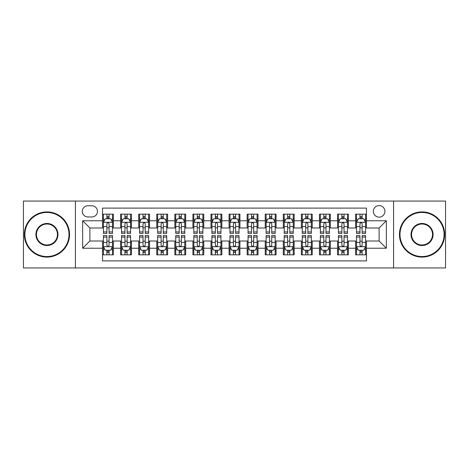 <?xml version="1.0" encoding="UTF-8"?>
<svg xmlns="http://www.w3.org/2000/svg" width="469" height="469" viewBox="0 0 469 469"><rect width="100%" height="100%" fill="white"/><g stroke="black" fill="none" stroke-linecap="round" stroke-linejoin="round"><path stroke-width="0.7" d="M379.116 205.574A5.786 5.786 0 0 0 373.33 211.361A5.786 5.786 0 0 0 379.116 217.147A5.786 5.786 0 0 0 384.902 211.361A5.786 5.786 0 0 0 379.116 205.574M393.579 267.94L445.55 267.94L445.55 201.06L393.579 201.06L393.579 267.94L75.421 267.94L75.421 201.06L23.45 201.06L23.45 267.94L75.421 267.94M366.465 214.163L355.619 214.163L355.619 220.764L348.385 220.764L348.385 227.993L355.619 227.993L355.619 220.764M348.385 220.764L348.385 214.163L337.539 214.163L337.539 220.764L330.311 220.764L330.311 227.993L337.539 227.993L337.539 220.764M330.311 220.764L330.311 214.163L319.465 214.163L319.465 220.764L312.231 220.764L312.231 227.993L319.465 227.993L319.465 220.764M312.231 220.764L312.231 214.163L301.385 214.163L301.385 220.764L294.157 220.764L294.157 227.993L301.385 227.993L301.385 220.764M294.157 220.764L294.157 214.163L283.305 214.163L283.305 220.764L276.077 220.764L276.077 227.993L283.305 227.993L283.305 220.764M276.077 220.764L276.077 214.163L265.231 214.163L265.231 220.764L258.003 220.764L258.003 227.993L265.231 227.993L265.231 220.764M258.003 220.764L258.003 214.163L247.151 214.163L247.151 220.764L239.923 220.764L239.923 227.993L247.151 227.993L247.151 220.764M239.923 220.764L239.923 214.163L229.077 214.163L229.077 220.764L221.849 220.764L221.849 227.993L229.077 227.993L229.077 220.764M221.849 220.764L221.849 214.163L210.997 214.163L210.997 220.764L203.769 220.764L203.769 227.993L210.997 227.993L210.997 220.764M203.769 220.764L203.769 214.163L192.923 214.163L192.923 220.764L185.695 220.764L185.695 227.993L192.923 227.993L192.923 220.764M185.695 220.764L185.695 214.163L174.843 214.163L174.843 220.764L167.615 220.764L167.615 227.993L174.843 227.993L174.843 220.764M167.615 220.764L167.615 214.163L156.769 214.163L156.769 220.764L149.535 220.764L149.535 227.993L156.769 227.993L156.769 220.764M149.535 220.764L149.535 214.163L138.689 214.163L138.689 220.764L131.461 220.764L131.461 227.993L138.689 227.993L138.689 220.764M131.461 220.764L131.461 214.163L120.615 214.163L120.615 227.993L113.381 227.993L113.381 214.163L102.535 214.163M102.535 254.837L113.381 254.837L113.381 241.007L120.615 241.007L120.615 254.837L131.461 254.837L131.461 241.007L138.689 241.007L138.689 248.236L131.461 248.236M138.689 248.236L138.689 254.837L149.535 254.837L149.535 241.007L156.769 241.007L156.769 248.236L149.535 248.236M156.769 248.236L156.769 254.837L167.615 254.837L167.615 241.007L174.843 241.007L174.843 248.236L167.615 248.236M174.843 248.236L174.843 254.837L185.695 254.837L185.695 241.007L192.923 241.007L192.923 248.236L185.695 248.236M192.923 248.236L192.923 254.837L203.769 254.837L203.769 241.007L210.997 241.007L210.997 248.236L203.769 248.236M210.997 248.236L210.997 254.837L221.849 254.837L221.849 241.007L229.077 241.007L229.077 248.236L221.849 248.236M229.077 248.236L229.077 254.837L239.923 254.837L239.923 241.007L247.151 241.007L247.151 248.236L239.923 248.236M247.151 248.236L247.151 254.837L258.003 254.837L258.003 241.007L265.231 241.007L265.231 248.236L258.003 248.236M265.231 248.236L265.231 254.837L276.077 254.837L276.077 241.007L283.305 241.007L283.305 248.236L276.077 248.236M283.305 248.236L283.305 254.837L294.157 254.837L294.157 241.007L301.385 241.007L301.385 248.236L294.157 248.236M301.385 248.236L301.385 254.837L312.231 254.837L312.231 241.007L319.465 241.007L319.465 248.236L312.231 248.236M319.465 248.236L319.465 254.837L330.311 254.837L330.311 241.007L337.539 241.007L337.539 248.236L330.311 248.236M337.539 248.236L337.539 254.837L348.385 254.837L348.385 241.007L355.619 241.007L355.619 248.236L348.385 248.236M87.896 216.965L91.871 216.965A5.605 5.605 0 0 0 97.476 211.361A5.605 5.605 0 0 0 91.871 205.756L87.896 205.756A5.605 5.605 0 0 0 82.292 211.361A5.605 5.605 0 0 0 87.896 216.965M393.579 201.06L75.421 201.06M366.465 220.764L366.465 208.107L102.535 208.107L102.535 227.993L89.884 227.993L89.884 241.007L102.535 241.007L102.535 260.893L366.465 260.893L366.465 241.007L379.116 241.007L379.116 227.993L366.465 227.993L366.465 220.764L386.345 220.764L386.345 248.236L366.465 248.236M102.535 248.236L82.655 248.236L82.655 220.764L102.535 220.764M355.619 248.236L355.619 254.837L366.465 254.837M102.535 218.683L103.444 218.683M106.873 218.683L109.043 218.683M112.478 218.683L113.381 218.683M102.535 227.811L103.444 227.811M106.873 227.811L109.043 227.811M112.478 227.811L113.381 227.811M102.535 241.189L103.444 241.189M106.873 241.189L109.043 241.189M112.478 241.189L113.381 241.189M102.535 250.317L103.444 250.317M106.873 250.317L109.043 250.317M112.478 250.317L113.381 250.317M120.615 227.811L121.518 227.811M124.953 227.811L127.122 227.811M130.558 227.811L131.461 227.811M120.615 218.683L121.518 218.683M124.953 218.683L127.122 218.683M130.558 218.683L131.461 218.683M120.615 241.189L121.518 241.189M124.953 241.189L127.122 241.189M130.558 241.189L131.461 241.189M120.615 250.317L121.518 250.317M124.953 250.317L127.122 250.317M130.558 250.317L131.461 250.317M138.689 241.189L139.598 241.189M143.027 241.189L145.197 241.189M148.632 241.189L149.535 241.189M138.689 250.317L139.598 250.317M143.027 250.317L145.197 250.317M148.632 250.317L149.535 250.317M138.689 218.683L139.598 218.683M143.027 218.683L145.197 218.683M148.632 218.683L149.535 218.683M138.689 227.811L139.598 227.811M143.027 227.811L145.197 227.811M148.632 227.811L149.535 227.811M156.769 241.189L157.672 241.189M161.107 241.189L163.276 241.189M166.712 241.189L167.615 241.189M156.769 250.317L157.672 250.317M161.107 250.317L163.276 250.317M166.712 250.317L167.615 250.317M156.769 218.683L157.672 218.683M161.107 218.683L163.276 218.683M166.712 218.683L167.615 218.683M156.769 227.811L157.672 227.811M161.107 227.811L163.276 227.811M166.712 227.811L167.615 227.811M174.843 241.189L175.752 241.189M179.181 241.189L181.351 241.189M184.786 241.189L185.695 241.189M174.843 250.317L175.752 250.317M179.181 250.317L181.351 250.317M184.786 250.317L185.695 250.317M174.843 218.683L175.752 218.683M179.181 218.683L181.351 218.683M184.786 218.683L185.695 218.683M174.843 227.811L175.752 227.811M179.181 227.811L181.351 227.811M184.786 227.811L185.695 227.811M192.923 241.189L193.826 241.189M197.261 241.189L199.431 241.189M202.866 241.189L203.769 241.189M192.923 250.317L193.826 250.317M197.261 250.317L199.431 250.317M202.866 250.317L203.769 250.317M192.923 218.683L193.826 218.683M197.261 218.683L199.431 218.683M202.866 218.683L203.769 218.683M192.923 227.811L193.826 227.811M197.261 227.811L199.431 227.811M202.866 227.811L203.769 227.811M210.997 241.189L211.906 241.189M215.335 241.189L217.505 241.189M220.94 241.189L221.849 241.189M210.997 250.317L211.906 250.317M215.335 250.317L217.505 250.317M220.94 250.317L221.849 250.317M210.997 218.683L211.906 218.683M215.335 218.683L217.505 218.683M220.94 218.683L221.849 218.683M210.997 227.811L211.906 227.811M215.335 227.811L217.505 227.811M220.94 227.811L221.849 227.811M229.077 241.189L229.98 241.189M233.415 241.189L235.585 241.189M239.02 241.189L239.923 241.189M229.077 250.317L229.98 250.317M233.415 250.317L235.585 250.317M239.02 250.317L239.923 250.317M229.077 218.683L229.98 218.683M233.415 218.683L235.585 218.683M239.02 218.683L239.923 218.683M229.077 227.811L229.98 227.811M233.415 227.811L235.585 227.811M239.02 227.811L239.923 227.811M247.151 241.189L248.06 241.189M251.495 241.189L253.665 241.189M257.094 241.189L258.003 241.189M247.151 250.317L248.06 250.317M251.495 250.317L253.665 250.317M257.094 250.317L258.003 250.317M247.151 218.683L248.06 218.683M251.495 218.683L253.665 218.683M257.094 218.683L258.003 218.683M247.151 227.811L248.06 227.811M251.495 227.811L253.665 227.811M257.094 227.811L258.003 227.811M265.231 241.189L266.134 241.189M269.569 241.189L271.739 241.189M275.174 241.189L276.077 241.189M265.231 250.317L266.134 250.317M269.569 250.317L271.739 250.317M275.174 250.317L276.077 250.317M265.231 218.683L266.134 218.683M269.569 218.683L271.739 218.683M275.174 218.683L276.077 218.683M265.231 227.811L266.134 227.811M269.569 227.811L271.739 227.811M275.174 227.811L276.077 227.811M283.305 241.189L284.214 241.189M287.649 241.189L289.819 241.189M293.248 241.189L294.157 241.189M283.305 250.317L284.214 250.317M287.649 250.317L289.819 250.317M293.248 250.317L294.157 250.317M283.305 218.683L284.214 218.683M287.649 218.683L289.819 218.683M293.248 218.683L294.157 218.683M283.305 227.811L284.214 227.811M287.649 227.811L289.819 227.811M293.248 227.811L294.157 227.811M301.385 241.189L302.288 241.189M305.724 241.189L307.893 241.189M311.328 241.189L312.231 241.189M301.385 250.317L302.288 250.317M305.724 250.317L307.893 250.317M311.328 250.317L312.231 250.317M301.385 218.683L302.288 218.683M305.724 218.683L307.893 218.683M311.328 218.683L312.231 218.683M301.385 227.811L302.288 227.811M305.724 227.811L307.893 227.811M311.328 227.811L312.231 227.811M319.465 241.189L320.368 241.189M323.803 241.189L325.973 241.189M329.402 241.189L330.311 241.189M319.465 250.317L320.368 250.317M323.803 250.317L325.973 250.317M329.402 250.317L330.311 250.317M319.465 218.683L320.368 218.683M323.803 218.683L325.973 218.683M329.402 218.683L330.311 218.683M319.465 227.811L320.368 227.811M323.803 227.811L325.973 227.811M329.402 227.811L330.311 227.811M337.539 241.189L338.442 241.189M341.878 241.189L344.047 241.189M347.482 241.189L348.385 241.189M337.539 250.317L338.442 250.317M341.878 250.317L344.047 250.317M347.482 250.317L348.385 250.317M337.539 218.683L338.442 218.683M341.878 218.683L344.047 218.683M347.482 218.683L348.385 218.683M337.539 227.811L338.442 227.811M341.878 227.811L344.047 227.811M347.482 227.811L348.385 227.811M355.619 241.189L356.522 241.189M359.958 241.189L362.127 241.189M365.556 241.189L366.465 241.189M355.619 250.317L356.522 250.317M359.958 250.317L362.127 250.317M365.556 250.317L366.465 250.317M355.619 218.683L356.522 218.683M359.958 218.683L362.127 218.683M365.556 218.683L366.465 218.683M355.619 227.811L356.522 227.811M359.958 227.811L362.127 227.811M365.556 227.811L366.465 227.811M89.884 227.993L82.655 220.764M89.884 241.007L82.655 248.236M386.345 220.764L379.116 227.993M386.345 248.236L379.116 241.007M109.043 216.514L106.873 216.514M112.478 231.944L109.043 231.944L109.043 233.415L112.478 233.415L112.478 222.388L110.672 218.771L105.249 218.771L103.444 222.388L103.444 233.415L106.873 233.415L106.873 231.944L103.444 231.944M103.444 222.388L103.444 214.163M112.478 222.388L112.478 214.163M106.873 218.771L106.873 214.163M109.043 214.163L109.043 218.771M109.043 231.944L109.043 223.742C108.321 222.353 107.6 222.353 106.873 223.742L106.873 231.944M106.873 252.486L109.043 252.486M103.444 237.056L106.873 237.056L106.873 235.585L103.444 235.585L103.444 246.612L105.249 250.229L110.672 250.229L112.478 246.612L112.478 235.585L109.043 235.585L109.043 237.056L112.478 237.056M112.478 246.612L112.478 254.837M103.444 246.612L103.444 254.837M109.043 250.229L109.043 254.837M106.873 254.837L106.873 250.229M106.873 237.056L106.873 245.258C107.6 246.647 108.321 246.647 109.043 245.258L109.043 237.056M46.953 212.445A22.055 22.055 0 0 0 24.898 234.5A22.055 22.055 0 0 0 46.953 256.555A22.055 22.055 0 0 0 69.002 234.5A22.055 22.055 0 0 0 46.953 212.445M46.953 257.094A22.594 22.594 0 0 1 24.353 234.5A22.594 22.594 0 0 1 46.953 211.906A22.594 22.594 0 0 1 69.547 234.5A22.594 22.594 0 0 1 46.953 257.094M46.953 223.473A11.027 11.027 0 0 1 57.98 234.5A11.027 11.027 0 0 1 46.953 245.527A11.027 11.027 0 0 1 35.925 234.5A11.027 11.027 0 0 1 46.953 223.473M46.953 244.982A10.482 10.482 0 0 0 57.435 234.5A10.482 10.482 0 0 0 46.953 224.018A10.482 10.482 0 0 0 36.465 234.5A10.482 10.482 0 0 0 46.953 244.982M422.047 212.445A22.055 22.055 0 0 0 399.998 234.5A22.055 22.055 0 0 0 422.047 256.555A22.055 22.055 0 0 0 444.102 234.5A22.055 22.055 0 0 0 422.047 212.445M422.047 257.094A22.594 22.594 0 0 1 399.453 234.5A22.594 22.594 0 0 1 422.047 211.906A22.594 22.594 0 0 1 444.647 234.5A22.594 22.594 0 0 1 422.047 257.094M422.047 223.473A11.027 11.027 0 0 1 433.075 234.5A11.027 11.027 0 0 1 422.047 245.527A11.027 11.027 0 0 1 411.02 234.5A11.027 11.027 0 0 1 422.047 223.473M422.047 244.982A10.482 10.482 0 0 0 432.535 234.5A10.482 10.482 0 0 0 422.047 224.018A10.482 10.482 0 0 0 411.565 234.5A10.482 10.482 0 0 0 422.047 244.982M127.122 216.514L124.953 216.514M130.558 231.944L127.122 231.944L127.122 233.415L130.558 233.415L130.558 222.388L128.746 218.771L123.324 218.771L121.518 222.388L121.518 233.415L124.953 233.415L124.953 231.944L121.518 231.944M121.518 222.388L121.518 214.163M130.558 222.388L130.558 214.163M124.953 218.771L124.953 214.163M127.122 214.163L127.122 218.771M127.122 231.944L127.122 223.742C126.401 222.353 125.674 222.353 124.953 223.742L124.953 231.944M145.197 216.514L143.027 216.514M148.632 231.944L145.197 231.944L145.197 233.415L148.632 233.415L148.632 222.388L146.826 218.771L141.404 218.771L139.598 222.388L139.598 233.415L143.027 233.415L143.027 231.944L139.598 231.944M139.598 222.388L139.598 214.163M148.632 222.388L148.632 214.163M143.027 218.771L143.027 214.163M145.197 214.163L145.197 218.771M145.197 231.944L145.197 223.742C144.475 222.353 143.754 222.353 143.027 223.742L143.027 231.944M163.276 216.514L161.107 216.514M166.712 231.944L163.276 231.944L163.276 233.415L166.712 233.415L166.712 222.388L164.9 218.771L159.478 218.771L157.672 222.388L157.672 233.415L161.107 233.415L161.107 231.944L157.672 231.944M157.672 222.388L157.672 214.163M166.712 222.388L166.712 214.163M161.107 218.771L161.107 214.163M163.276 214.163L163.276 218.771M163.276 231.944L163.276 223.742C162.555 222.353 161.828 222.353 161.107 223.742L161.107 231.944M181.351 216.514L179.181 216.514M184.786 231.944L181.351 231.944L181.351 233.415L184.786 233.415L184.786 222.388L182.98 218.771L177.558 218.771L175.752 222.388L175.752 233.415L179.181 233.415L179.181 231.944L175.752 231.944M175.752 222.388L175.752 214.163M184.786 222.388L184.786 214.163M179.181 218.771L179.181 214.163M181.351 214.163L181.351 218.771M181.351 231.944L181.351 223.742C180.629 222.353 179.908 222.353 179.181 223.742L179.181 231.944M124.953 252.486L127.122 252.486M121.518 237.056L124.953 237.056L124.953 235.585L121.518 235.585L121.518 246.612L123.324 250.229L128.746 250.229L130.558 246.612L130.558 235.585L127.122 235.585L127.122 237.056L130.558 237.056M130.558 246.612L130.558 254.837M121.518 246.612L121.518 254.837M127.122 250.229L127.122 254.837M124.953 254.837L124.953 250.229M124.953 237.056L124.953 245.258C125.674 246.647 126.396 246.647 127.122 245.258L127.122 237.056M143.027 252.486L145.197 252.486M139.598 237.056L143.027 237.056L143.027 235.585L139.598 235.585L139.598 246.612L141.404 250.229L146.826 250.229L148.632 246.612L148.632 235.585L145.197 235.585L145.197 237.056L148.632 237.056M148.632 246.612L148.632 254.837M139.598 246.612L139.598 254.837M145.197 250.229L145.197 254.837M143.027 254.837L143.027 250.229M143.027 237.056L143.027 245.258C143.754 246.647 144.475 246.647 145.197 245.258L145.197 237.056M161.107 252.486L163.276 252.486M157.672 237.056L161.107 237.056L161.107 235.585L157.672 235.585L157.672 246.612L159.478 250.229L164.9 250.229L166.712 246.612L166.712 235.585L163.276 235.585L163.276 237.056L166.712 237.056M166.712 246.612L166.712 254.837M157.672 246.612L157.672 254.837M163.276 250.229L163.276 254.837M161.107 254.837L161.107 250.229M161.107 237.056L161.107 245.258C161.828 246.647 162.55 246.647 163.276 245.258L163.276 237.056M179.181 252.486L181.351 252.486M175.752 237.056L179.181 237.056L179.181 235.585L175.752 235.585L175.752 246.612L177.558 250.229L182.98 250.229L184.786 246.612L184.786 235.585L181.351 235.585L181.351 237.056L184.786 237.056M184.786 246.612L184.786 254.837M175.752 246.612L175.752 254.837M181.351 250.229L181.351 254.837M179.181 254.837L179.181 250.229M179.181 237.056L179.181 245.258C179.908 246.647 180.629 246.647 181.351 245.258L181.351 237.056M199.431 216.514L197.261 216.514M202.866 231.944L199.431 231.944L199.431 233.415L202.866 233.415L202.866 222.388L201.06 218.771L195.632 218.771L193.826 222.388L193.826 233.415L197.261 233.415L197.261 231.944L193.826 231.944M193.826 222.388L193.826 214.163M202.866 222.388L202.866 214.163M197.261 218.771L197.261 214.163M199.431 214.163L199.431 218.771M199.431 231.944L199.431 223.742C198.709 222.353 197.982 222.353 197.261 223.742L197.261 231.944M197.261 252.486L199.431 252.486M193.826 237.056L197.261 237.056L197.261 235.585L193.826 235.585L193.826 246.612L195.632 250.229L201.06 250.229L202.866 246.612L202.866 235.585L199.431 235.585L199.431 237.056L202.866 237.056M202.866 246.612L202.866 254.837M193.826 246.612L193.826 254.837M199.431 250.229L199.431 254.837M197.261 254.837L197.261 250.229M197.261 237.056L197.261 245.258C197.982 246.647 198.704 246.647 199.431 245.258L199.431 237.056M217.505 216.514L215.335 216.514M220.94 231.944L217.505 231.944L217.505 233.415L220.94 233.415L220.94 222.388L219.134 218.771L213.712 218.771L211.906 222.388L211.906 233.415L215.335 233.415L215.335 231.944L211.906 231.944M211.906 222.388L211.906 214.163M220.94 222.388L220.94 214.163M215.335 218.771L215.335 214.163M217.505 214.163L217.505 218.771M217.505 231.944L217.505 223.742C216.784 222.353 216.062 222.353 215.335 223.742L215.335 231.944M215.335 252.486L217.505 252.486M211.906 237.056L215.335 237.056L215.335 235.585L211.906 235.585L211.906 246.612L213.712 250.229L219.134 250.229L220.94 246.612L220.94 235.585L217.505 235.585L217.505 237.056L220.94 237.056M220.94 246.612L220.94 254.837M211.906 246.612L211.906 254.837M217.505 250.229L217.505 254.837M215.335 254.837L215.335 250.229M215.335 237.056L215.335 245.258C216.062 246.647 216.784 246.647 217.505 245.258L217.505 237.056M235.585 216.514L233.415 216.514M239.02 231.944L235.585 231.944L235.585 233.415L239.02 233.415L239.02 222.388L237.214 218.771L231.786 218.771L229.98 222.388L229.98 233.415L233.415 233.415L233.415 231.944L229.98 231.944M229.98 222.388L229.98 214.163M239.02 222.388L239.02 214.163M233.415 218.771L233.415 214.163M235.585 214.163L235.585 218.771M235.585 231.944L235.585 223.742C234.863 222.353 234.137 222.353 233.415 223.742L233.415 231.944M233.415 252.486L235.585 252.486M229.98 237.056L233.415 237.056L233.415 235.585L229.98 235.585L229.98 246.612L231.786 250.229L237.214 250.229L239.02 246.612L239.02 235.585L235.585 235.585L235.585 237.056L239.02 237.056M239.02 246.612L239.02 254.837M229.98 246.612L229.98 254.837M235.585 250.229L235.585 254.837M233.415 254.837L233.415 250.229M233.415 237.056L233.415 245.258C234.137 246.647 234.863 246.647 235.585 245.258L235.585 237.056M253.665 216.514L251.495 216.514M257.094 231.944L253.665 231.944L253.665 233.415L257.094 233.415L257.094 222.388L255.288 218.771L249.866 218.771L248.06 222.388L248.06 233.415L251.495 233.415L251.495 231.944L248.06 231.944M248.06 222.388L248.06 214.163M257.094 222.388L257.094 214.163M251.495 218.771L251.495 214.163M253.665 214.163L253.665 218.771M253.665 231.944L253.665 223.742C252.938 222.353 252.216 222.353 251.495 223.742L251.495 231.944M251.495 252.486L253.665 252.486M248.06 237.056L251.495 237.056L251.495 235.585L248.06 235.585L248.06 246.612L249.866 250.229L255.288 250.229L257.094 246.612L257.094 235.585L253.665 235.585L253.665 237.056L257.094 237.056M257.094 246.612L257.094 254.837M248.06 246.612L248.06 254.837M253.665 250.229L253.665 254.837M251.495 254.837L251.495 250.229M251.495 237.056L251.495 245.258C252.216 246.647 252.938 246.647 253.665 245.258L253.665 237.056M271.739 216.514L269.569 216.514M275.174 231.944L271.739 231.944L271.739 233.415L275.174 233.415L275.174 222.388L273.368 218.771L267.94 218.771L266.134 222.388L266.134 233.415L269.569 233.415L269.569 231.944L266.134 231.944M266.134 222.388L266.134 214.163M275.174 222.388L275.174 214.163M269.569 218.771L269.569 214.163M271.739 214.163L271.739 218.771M271.739 231.944L271.739 223.742C271.018 222.353 270.296 222.353 269.569 223.742L269.569 231.944M269.569 252.486L271.739 252.486M266.134 237.056L269.569 237.056L269.569 235.585L266.134 235.585L266.134 246.612L267.94 250.229L273.368 250.229L275.174 246.612L275.174 235.585L271.739 235.585L271.739 237.056L275.174 237.056M275.174 246.612L275.174 254.837M266.134 246.612L266.134 254.837M271.739 250.229L271.739 254.837M269.569 254.837L269.569 250.229M269.569 237.056L269.569 245.258C270.291 246.647 271.018 246.647 271.739 245.258L271.739 237.056M289.819 216.514L287.649 216.514M293.248 231.944L289.819 231.944L289.819 233.415L293.248 233.415L293.248 222.388L291.442 218.771L286.02 218.771L284.214 222.388L284.214 233.415L287.649 233.415L287.649 231.944L284.214 231.944M284.214 222.388L284.214 214.163M293.248 222.388L293.248 214.163M287.649 218.771L287.649 214.163M289.819 214.163L289.819 218.771M289.819 231.944L289.819 223.742C289.092 222.353 288.371 222.353 287.649 223.742L287.649 231.944M287.649 252.486L289.819 252.486M284.214 237.056L287.649 237.056L287.649 235.585L284.214 235.585L284.214 246.612L286.02 250.229L291.442 250.229L293.248 246.612L293.248 235.585L289.819 235.585L289.819 237.056L293.248 237.056M293.248 246.612L293.248 254.837M284.214 246.612L284.214 254.837M289.819 250.229L289.819 254.837M287.649 254.837L287.649 250.229M287.649 237.056L287.649 245.258C288.371 246.647 289.092 246.647 289.819 245.258L289.819 237.056M307.893 216.514L305.724 216.514M311.328 231.944L307.893 231.944L307.893 233.415L311.328 233.415L311.328 222.388L309.522 218.771L304.1 218.771L302.288 222.388L302.288 233.415L305.724 233.415L305.724 231.944L302.288 231.944M302.288 222.388L302.288 214.163M311.328 222.388L311.328 214.163M305.724 218.771L305.724 214.163M307.893 214.163L307.893 218.771M307.893 231.944L307.893 223.742C307.172 222.353 306.45 222.353 305.724 223.742L305.724 231.944M305.724 252.486L307.893 252.486M302.288 237.056L305.724 237.056L305.724 235.585L302.288 235.585L302.288 246.612L304.1 250.229L309.522 250.229L311.328 246.612L311.328 235.585L307.893 235.585L307.893 237.056L311.328 237.056M311.328 246.612L311.328 254.837M302.288 246.612L302.288 254.837M307.893 250.229L307.893 254.837M305.724 254.837L305.724 250.229M305.724 237.056L305.724 245.258C306.445 246.647 307.172 246.647 307.893 245.258L307.893 237.056M325.973 216.514L323.803 216.514M329.402 231.944L325.973 231.944L325.973 233.415L329.402 233.415L329.402 222.388L327.596 218.771L322.174 218.771L320.368 222.388L320.368 233.415L323.803 233.415L323.803 231.944L320.368 231.944M320.368 222.388L320.368 214.163M329.402 222.388L329.402 214.163M323.803 218.771L323.803 214.163M325.973 214.163L325.973 218.771M325.973 231.944L325.973 223.742C325.246 222.353 324.525 222.353 323.803 223.742L323.803 231.944M323.803 252.486L325.973 252.486M320.368 237.056L323.803 237.056L323.803 235.585L320.368 235.585L320.368 246.612L322.174 250.229L327.596 250.229L329.402 246.612L329.402 235.585L325.973 235.585L325.973 237.056L329.402 237.056M329.402 246.612L329.402 254.837M320.368 246.612L320.368 254.837M325.973 250.229L325.973 254.837M323.803 254.837L323.803 250.229M323.803 237.056L323.803 245.258C324.525 246.647 325.246 246.647 325.973 245.258L325.973 237.056M344.047 216.514L341.878 216.514M347.482 231.944L344.047 231.944L344.047 233.415L347.482 233.415L347.482 222.388L345.676 218.771L340.254 218.771L338.442 222.388L338.442 233.415L341.878 233.415L341.878 231.944L338.442 231.944M338.442 222.388L338.442 214.163M347.482 222.388L347.482 214.163M341.878 218.771L341.878 214.163M344.047 214.163L344.047 218.771M344.047 231.944L344.047 223.742C343.326 222.353 342.605 222.353 341.878 223.742L341.878 231.944M341.878 252.486L344.047 252.486M338.442 237.056L341.878 237.056L341.878 235.585L338.442 235.585L338.442 246.612L340.254 250.229L345.676 250.229L347.482 246.612L347.482 235.585L344.047 235.585L344.047 237.056L347.482 237.056M347.482 246.612L347.482 254.837M338.442 246.612L338.442 254.837M344.047 250.229L344.047 254.837M341.878 254.837L341.878 250.229M341.878 237.056L341.878 245.258C342.599 246.647 343.326 246.647 344.047 245.258L344.047 237.056M362.127 216.514L359.958 216.514M365.556 231.944L362.127 231.944L362.127 233.415L365.556 233.415L365.556 222.388L363.751 218.771L358.328 218.771L356.522 222.388L356.522 233.415L359.958 233.415L359.958 231.944L356.522 231.944M356.522 222.388L356.522 214.163M365.556 222.388L365.556 214.163M359.958 218.771L359.958 214.163M362.127 214.163L362.127 218.771M362.127 231.944L362.127 223.742C361.4 222.353 360.679 222.353 359.958 223.742L359.958 231.944M359.958 252.486L362.127 252.486M356.522 237.056L359.958 237.056L359.958 235.585L356.522 235.585L356.522 246.612L358.328 250.229L363.751 250.229L365.556 246.612L365.556 235.585L362.127 235.585L362.127 237.056L365.556 237.056M365.556 246.612L365.556 254.837M356.522 246.612L356.522 254.837M362.127 250.229L362.127 254.837M359.958 254.837L359.958 250.229M359.958 237.056L359.958 245.258C360.679 246.647 361.4 246.647 362.127 245.258L362.127 237.056M120.615 248.236L113.381 248.236M120.615 220.764L113.381 220.764M112.437 222.3L103.485 222.3M103.444 219.768L104.751 219.768M111.171 219.768L112.478 219.768M106.873 226.58L103.444 226.58M112.478 226.58L109.043 226.58M109.043 217.663L106.873 217.663M103.485 246.7L112.437 246.7M112.478 249.232L111.171 249.232M104.751 249.232L103.444 249.232M109.043 242.42L112.478 242.42M103.444 242.42L106.873 242.42M106.873 251.337L109.043 251.337M130.511 222.3L121.565 222.3M121.518 219.768L122.831 219.768M129.245 219.768L130.558 219.768M124.953 226.58L121.518 226.58M130.558 226.58L127.122 226.58M127.122 217.663L124.953 217.663M148.591 222.3L139.639 222.3M139.598 219.768L140.905 219.768M147.325 219.768L148.632 219.768M143.027 226.58L139.598 226.58M148.632 226.58L145.197 226.58M145.197 217.663L143.027 217.663M166.665 222.3L157.719 222.3M157.672 219.768L158.985 219.768M165.399 219.768L166.712 219.768M161.107 226.58L157.672 226.58M166.712 226.58L163.276 226.58M163.276 217.663L161.107 217.663M184.745 222.3L175.793 222.3M175.752 219.768L177.059 219.768M183.479 219.768L184.786 219.768M179.181 226.58L175.752 226.58M184.786 226.58L181.351 226.58M181.351 217.663L179.181 217.663M121.565 246.7L130.511 246.7M130.558 249.232L129.245 249.232M122.831 249.232L121.518 249.232M127.122 242.42L130.558 242.42M121.518 242.42L124.953 242.42M124.953 251.337L127.122 251.337M139.639 246.7L148.591 246.7M148.632 249.232L147.325 249.232M140.905 249.232L139.598 249.232M145.197 242.42L148.632 242.42M139.598 242.42L143.027 242.42M143.027 251.337L145.197 251.337M157.719 246.7L166.665 246.7M166.712 249.232L165.399 249.232M158.985 249.232L157.672 249.232M163.276 242.42L166.712 242.42M157.672 242.42L161.107 242.42M161.107 251.337L163.276 251.337M175.793 246.7L184.745 246.7M184.786 249.232L183.479 249.232M177.059 249.232L175.752 249.232M181.351 242.42L184.786 242.42M175.752 242.42L179.181 242.42M179.181 251.337L181.351 251.337M202.819 222.3L193.873 222.3M193.826 219.768L195.139 219.768M201.553 219.768L202.866 219.768M197.261 226.58L193.826 226.58M202.866 226.58L199.431 226.58M199.431 217.663L197.261 217.663M193.873 246.7L202.819 246.7M202.866 249.232L201.553 249.232M195.139 249.232L193.826 249.232M199.431 242.42L202.866 242.42M193.826 242.42L197.261 242.42M197.261 251.337L199.431 251.337M220.899 222.3L211.947 222.3M211.906 219.768L213.213 219.768M219.633 219.768L220.94 219.768M215.335 226.58L211.906 226.58M220.94 226.58L217.505 226.58M217.505 217.663L215.335 217.663M211.947 246.7L220.899 246.7M220.94 249.232L219.633 249.232M213.213 249.232L211.906 249.232M217.505 242.42L220.94 242.42M211.906 242.42L215.335 242.42M215.335 251.337L217.505 251.337M238.973 222.3L230.027 222.3M229.98 219.768L231.293 219.768M237.707 219.768L239.02 219.768M233.415 226.58L229.98 226.58M239.02 226.58L235.585 226.58M235.585 217.663L233.415 217.663M230.027 246.7L238.973 246.7M239.02 249.232L237.707 249.232M231.293 249.232L229.98 249.232M235.585 242.42L239.02 242.42M229.98 242.42L233.415 242.42M233.415 251.337L235.585 251.337M257.053 222.3L248.101 222.3M248.06 219.768L249.367 219.768M255.787 219.768L257.094 219.768M251.495 226.58L248.06 226.58M257.094 226.58L253.665 226.58M253.665 217.663L251.495 217.663M248.101 246.7L257.053 246.7M257.094 249.232L255.787 249.232M249.367 249.232L248.06 249.232M253.665 242.42L257.094 242.42M248.06 242.42L251.495 242.42M251.495 251.337L253.665 251.337M275.127 222.3L266.181 222.3M266.134 219.768L267.447 219.768M273.861 219.768L275.174 219.768M269.569 226.58L266.134 226.58M275.174 226.58L271.739 226.58M271.739 217.663L269.569 217.663M266.181 246.7L275.127 246.7M275.174 249.232L273.861 249.232M267.447 249.232L266.134 249.232M271.739 242.42L275.174 242.42M266.134 242.42L269.569 242.42M269.569 251.337L271.739 251.337M293.207 222.3L284.255 222.3M284.214 219.768L285.521 219.768M291.941 219.768L293.248 219.768M287.649 226.58L284.214 226.58M293.248 226.58L289.819 226.58M289.819 217.663L287.649 217.663M284.255 246.7L293.207 246.7M293.248 249.232L291.941 249.232M285.521 249.232L284.214 249.232M289.819 242.42L293.248 242.42M284.214 242.42L287.649 242.42M287.649 251.337L289.819 251.337M311.281 222.3L302.335 222.3M302.288 219.768L303.601 219.768M310.015 219.768L311.328 219.768M305.724 226.58L302.288 226.58M311.328 226.58L307.893 226.58M307.893 217.663L305.724 217.663M302.335 246.7L311.281 246.7M311.328 249.232L310.015 249.232M303.601 249.232L302.288 249.232M307.893 242.42L311.328 242.42M302.288 242.42L305.724 242.42M305.724 251.337L307.893 251.337M329.361 222.3L320.409 222.3M320.368 219.768L321.675 219.768M328.095 219.768L329.402 219.768M323.803 226.58L320.368 226.58M329.402 226.58L325.973 226.58M325.973 217.663L323.803 217.663M320.409 246.7L329.361 246.7M329.402 249.232L328.095 249.232M321.675 249.232L320.368 249.232M325.973 242.42L329.402 242.42M320.368 242.42L323.803 242.42M323.803 251.337L325.973 251.337M347.435 222.3L338.489 222.3M338.442 219.768L339.755 219.768M346.169 219.768L347.482 219.768M341.878 226.58L338.442 226.58M347.482 226.58L344.047 226.58M344.047 217.663L341.878 217.663M338.489 246.7L347.435 246.7M347.482 249.232L346.169 249.232M339.755 249.232L338.442 249.232M344.047 242.42L347.482 242.42M338.442 242.42L341.878 242.42M341.878 251.337L344.047 251.337M365.515 222.3L356.563 222.3M356.522 219.768L357.829 219.768M364.249 219.768L365.556 219.768M359.958 226.58L356.522 226.58M365.556 226.58L362.127 226.58M362.127 217.663L359.958 217.663M356.563 246.7L365.515 246.7M365.556 249.232L364.249 249.232M357.829 249.232L356.522 249.232M362.127 242.42L365.556 242.42M356.522 242.42L359.958 242.42M359.958 251.337L362.127 251.337"/></g></svg>
